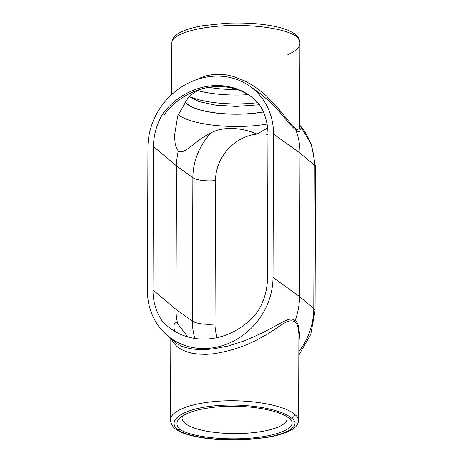 <?xml version="1.0" encoding="UTF-8"?>
<svg xmlns="http://www.w3.org/2000/svg" width="463" height="463" viewBox="0 0 463 463"><rect width="100%" height="100%" fill="white"/><g stroke="black" fill="none" stroke-linecap="round" stroke-linejoin="round"><path stroke-width="0.69" d="M171.686 94.579L171.871 42.718C172.277 38.649 174.609 35.483 178.863 33.22C184.482 29.973 192.579 27.456 203.147 25.656L226.627 23.225C243.503 22.565 258.533 23.434 271.729 25.83C278.703 27.103 284.514 28.735 289.155 30.72L294.867 33.874L295.892 36.183C298.566 38.452 299.908 40.779 299.92 43.169L299.92 43.169C299.781 47.405 295.764 51.214 287.859 54.582M175.795 429.276L181.317 432.28C185.958 434.265 191.769 435.897 198.743 437.17C211.938 439.566 226.968 440.435 243.845 439.775L267.319 437.344C277.893 435.544 285.989 433.027 291.609 429.78C295.863 427.517 298.195 424.351 298.6 420.282L298.6 420.282C298.594 418.239 297.252 416.266 294.572 414.362C294.37 416.376 293.293 417.585 291.343 417.985C302.941 425.919 286.244 435.666 255.75 438.762C225.423 441.98 188.846 437.766 177.786 429.774L175.604 429.126C172.41 426.568 170.725 423.466 170.552 419.831L170.552 419.866M197.331 79.387L200.971 77.634L206.99 75.602L213.402 74.462L220.139 74.254L226.98 74.977L233.491 76.482L245.263 81.152L252.543 85.29L258.667 89.544L266.248 95.829L277.875 107.873L292.587 126.069L296.534 129.449L298.485 130.051L299.173 129.472L299.625 127.47L299.92 43.169C299.746 39.534 298.062 36.432 294.867 33.874M299.63 126.277L300.279 129.316L300.012 130.699L299.22 131.538L297.761 131.394L294.995 129.391L291.383 125.936L278.072 110.177L271.075 102.879L260.588 93.769L249.163 85.771A66.99 60.103 -52.2 0 0 183.192 85.933A66.99 60.103 -52.2 0 0 147.957 147.13L147.454 290.55A66.99 60.103 -52.2 0 0 166.738 334.957A66.99 60.103 -52.2 0 0 234.729 340.455A66.99 60.103 -52.2 0 0 273.002 277.516L299.503 296.517L300.001 153.091A68.848 61.77 -52.2 0 0 295.811 129.941A3.959 3.554 -52.2 0 1 295.573 128.604M166.738 334.957L177.213 343.83L181.976 346.295L185.947 347.649L192.967 349.061L198.494 349.536L207.482 349.409L214.392 348.708L228.207 345.983L244.742 340.722L262.486 332.856L285.33 320.604L288.999 319.291L291.534 319.007L293.606 319.493L296.135 321.345L297.518 323.4L298.531 326.218L299.544 334.13L298.866 344.009M298.6 420.282L298.878 334.338L298.473 329.639L297.564 325.767L296.089 322.96L294.896 321.935C287.679 316.981 276.7 329.789 262.891 336.497C248.237 345.317 231.407 351.122 212.401 353.911L205.908 354.34L198.43 354.126L191.821 353.171L186.126 351.573L181.409 349.472L176.982 346.469L173.764 343.077L171.599 339.211M298.843 351.649A67.696 60.74 -52.2 0 0 313.769 308.514L299.503 296.517A68.848 61.77 -52.2 0 1 295.145 320.552A3.959 3.554 -52.2 0 0 294.896 321.935M267.961 134.484A44.06 39.534 -52.2 0 0 256.953 134.102C243.619 128.043 223.751 125.797 211.047 132.869C195.27 140.098 185.009 155.134 178.301 151.204A62.933 56.469 -52.2 0 0 176.513 165.91L176.009 309.336A62.933 56.469 -52.2 0 0 177.699 323.683L187.735 336.89M177.786 429.774L180.09 429.537C175.946 425.601 175.923 421.718 180.009 417.875C186.248 412.62 197.84 409.043 214.797 407.145C243.191 403.996 278.205 409.223 289.039 418.228L291.343 417.985C280.289 408.372 243.717 402.723 213.391 405.953C182.897 409.037 166.188 420.213 177.786 429.774M289.039 418.228L289.96 418.992C298.363 426.55 281.336 435.243 252.896 437.923C224.572 440.689 191.126 436.84 180.09 429.537M211.047 132.869A61.787 55.438 -52.2 0 0 192.88 177.642A17.733 5.093 -179.8 0 0 215.515 180.587A44.06 39.534 -52.2 0 1 256.953 134.102L267.608 127.973M171.871 42.718C171.785 34.731 194.882 27.3 224.572 25.766C254.216 24.174 285.474 28.741 295.892 36.183M294.572 414.362C283.304 404.222 244.053 398.221 212.233 401.757C187.683 404.222 170.32 411.752 170.552 419.831L170.835 338.546M168.248 326.774A67.054 60.167 127.8 0 1 163.422 322.017L162.264 321.096A61.075 54.802 -52.2 0 1 152.993 289.977L153.496 146.551L176.513 165.91L192.88 177.642L192.376 321.067A61.787 55.438 -52.2 0 0 194.952 338.447M174.615 331.224L173.828 326.785L174.36 323.793L175.384 322.618L176.154 322.578L177.699 323.683M178.301 151.204L175.315 145.226L174.493 135.786L177.757 115.814L188.123 97.774L191.954 94.261L196.486 91.304L201.718 88.896M250.709 96.327A67.054 60.167 -52.2 0 0 164.145 114.737L162.988 113.487A61.075 54.802 -52.2 0 0 153.496 146.551M162.264 321.096A66.99 60.103 127.8 0 0 167.577 326.218A66.99 60.103 127.8 0 0 257.966 311.159A61.075 54.802 -52.2 0 0 267.464 278.095L267.961 134.669A61.075 54.802 -52.2 0 0 258.695 103.55A66.99 60.103 -52.2 0 0 250.008 95.818A66.99 60.103 -52.2 0 0 162.988 113.487M286.562 416.532A52.504 15.088 0.2 0 1 287.083 418.454A52.504 15.088 0.2 0 1 234.533 433.576A52.504 15.088 0.2 0 1 182.086 418.089A52.504 15.088 0.2 0 1 182.839 415.774M197.811 90.603A55.34 15.898 -179.8 0 0 248.191 94.689M208.952 87.322A50.959 14.642 -179.8 0 0 237.305 89.602M249.163 85.771A66.99 60.103 -52.2 0 1 273.506 134.096L273.002 277.516M217.24 337.591A44.06 39.534 -52.2 0 1 215.017 324.013A17.733 5.093 0.2 0 1 192.376 321.067L176.009 309.336L152.993 289.977M215.017 324.013L215.515 180.587M299.63 125.022A67.696 60.74 -52.2 0 1 314.267 165.088L313.769 308.514A23.642 6.795 0.2 0 1 315.043 310.725L310.795 334.222L298.832 355.162M273.506 134.096L300.001 153.091L314.267 165.088A23.642 6.795 0.2 0 1 315.546 167.305L315.043 310.725M178.157 114.674A61.075 17.548 -179.8 0 0 267.041 124.101M185.044 101.542A51.225 14.718 -179.8 0 0 263.36 111.982M185.235 101.287A50.913 14.625 -179.8 0 0 263.32 111.884M189.326 96.53A55.34 15.898 -179.8 0 0 257.874 102.664M299.63 124.969L311.512 144.508L315.546 167.305M189.303 96.553L198.997 101.623L215.7 105.147L236.171 106.421L259.494 104.76"/></g></svg>
